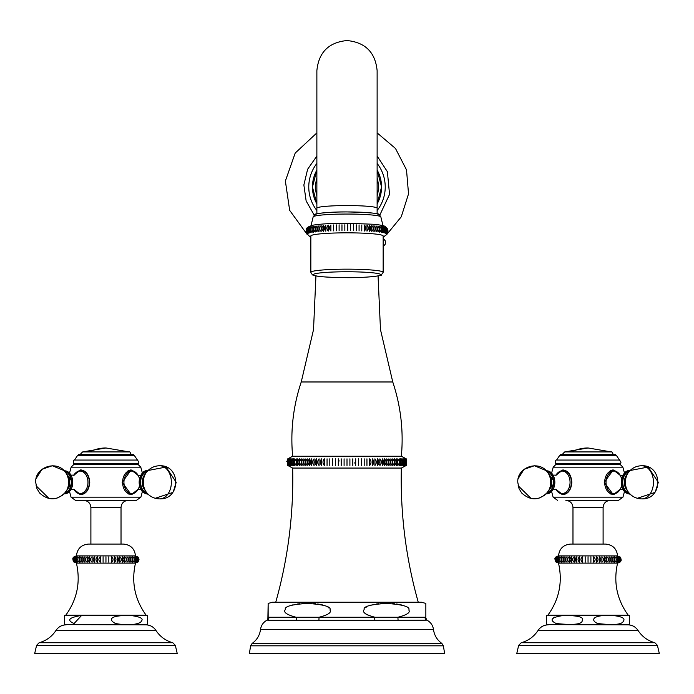 <?xml version="1.0" encoding="UTF-8"?>
<svg xmlns="http://www.w3.org/2000/svg" width="694" height="694" viewBox="0 0 694 694"><rect width="100%" height="100%" fill="white"/><g stroke="black" fill="none" stroke-linecap="round" stroke-linejoin="round"><path stroke-width="1.04" d="M619.976 464.234L622.856 467.157L553.222 467.157L556.102 464.234L619.976 464.234L620.471 463.384L565.116 463.384L610.972 463.384M555.781 475.381L562.808 469.959C568.178 470.636 571.188 474.757 571.847 482.313C571.179 489.886 568.169 494.007 562.808 494.666L555.781 489.244M620.297 489.244L613.279 494.666L604.24 482.313L613.279 469.959L620.297 475.381M603.103 544.079L603.103 507.505L572.975 507.505C572.559 503.185 570.182 500.816 565.87 500.391L618.458 500.391L622.969 497.156L624.479 491.543M565.87 500.391L603.719 500.391M558.514 555.894L617.573 555.894C616.749 548.702 612.733 544.764 605.524 544.079L570.563 544.079C563.355 544.764 559.338 548.702 558.514 555.894C553.691 557.187 553.691 559.598 558.514 563.12C562.782 582.075 559.234 599.434 547.878 615.188L546.612 615.387M588.044 562.201L588.044 556.814M558.514 563.12L617.573 563.12C622.379 561.55 622.379 559.147 617.573 555.894M590.906 556.814L590.906 562.201M593.752 556.814L593.752 562.201C595.608 560.405 595.608 558.609 593.752 556.814L593.752 562.201M596.545 556.814L596.545 562.201C598.514 560.405 598.514 558.609 596.545 556.814L596.545 562.201M599.269 556.814L599.269 562.201C601.325 560.405 601.325 558.609 599.269 556.814L599.269 562.201M601.906 556.814L601.906 562.201C604.04 560.405 604.04 558.609 601.906 556.814L601.906 562.201M604.422 556.814L604.422 562.201C606.625 560.405 606.625 558.609 604.422 556.814L604.422 562.201M606.816 556.814L606.816 562.201C609.054 560.405 609.054 558.609 606.816 556.814L606.816 562.201M609.054 556.814L609.054 562.201C611.319 560.405 611.319 558.609 609.054 556.814L609.054 562.201M611.128 556.814L611.128 562.201C613.392 560.405 613.392 558.609 611.128 556.814M613.01 556.814L613.01 562.201C615.266 560.405 615.266 558.609 613.01 556.814M614.702 556.814L614.702 562.201C616.914 560.405 616.914 558.609 614.702 556.814M616.168 556.814L616.168 562.201C618.337 560.405 618.337 558.609 616.168 556.814M617.408 556.814L617.408 562.201C619.516 560.405 619.516 558.609 617.408 556.814M618.415 556.814L618.415 562.201C620.436 560.405 620.436 558.609 618.415 556.814M619.178 556.814L619.178 562.201C621.095 560.405 621.095 558.609 619.178 556.814M619.69 556.814L619.69 562.201C621.494 560.405 621.494 558.609 619.69 556.814M619.95 556.814L619.95 562.201L619.95 556.814M556.137 562.201L556.137 556.814M556.397 556.814C554.593 558.609 554.593 560.405 556.397 562.201L556.397 556.814M556.909 556.814C554.983 558.609 554.983 560.405 556.909 562.201L556.909 556.814M557.664 556.814C555.651 558.609 555.651 560.405 557.664 562.201L557.664 556.814M558.679 556.814C556.571 558.609 556.571 560.405 558.679 562.201L558.679 556.814M559.919 556.814C557.75 558.609 557.75 560.405 559.919 562.201L559.919 556.814M561.385 556.814C559.173 558.609 559.173 560.405 561.385 562.201L561.385 556.814M563.077 556.814C560.821 558.609 560.821 560.405 563.077 562.201L563.077 556.814M564.959 556.814C562.695 558.609 562.695 560.405 564.959 562.201L564.959 556.814M567.033 556.814C564.769 558.609 564.769 560.405 567.033 562.201L567.033 556.814L567.033 562.201M569.271 556.814C567.033 558.609 567.033 560.405 569.271 562.201L569.271 556.814L569.271 562.201M571.665 556.814C569.47 558.609 569.47 560.405 571.665 562.201L571.665 556.814L571.665 562.201M574.19 556.814C572.047 558.609 572.047 560.405 574.19 562.201L574.19 556.814L574.19 562.201M576.818 556.814C574.762 558.609 574.762 560.405 576.818 562.201L576.818 556.814L576.818 562.201M579.551 556.814C577.582 558.609 577.582 560.405 579.551 562.201L579.551 556.814L579.551 562.201M582.344 556.814C580.479 558.609 580.479 560.405 582.344 562.201L582.344 556.814L582.344 562.201M585.181 556.814L585.181 562.201M617.573 563.12C613.305 582.075 616.845 599.434 628.209 615.188L547.878 615.188M546.612 624.635L628.113 624.834L629.475 624.635L629.475 615.387L628.209 615.188M612.42 615.457C622.041 616.446 625.658 618.432 623.264 621.408C621.824 624.617 613.279 625.32 597.621 623.516C591.062 620.774 590.707 614.598 612.42 615.457M563.675 615.448C578.05 615.474 584.235 617.148 582.249 620.479C582.327 624.331 573.634 625.337 556.189 623.516C548.85 619.924 551.348 617.235 563.675 615.448L563.433 615.465M554.619 617.148L553.474 617.912M566.92 615.387L566.104 615.387M546.612 616.567L546.612 623.516M588.044 653.453L516.787 653.453L518.661 645.377L657.426 645.377L659.3 653.453L588.044 653.453M560.969 493.807A12.353 8.736 -90 0 0 563.493 494.631M560.969 470.827A12.353 8.736 90 0 1 563.493 470.003M565.974 470.775A11.815 8.354 -90 0 0 564.179 470.506L563.051 470.506A11.815 8.354 90 0 1 571.405 482.313A11.815 8.354 90 0 1 563.051 494.128L564.179 494.128A11.815 8.354 -90 0 0 565.974 493.85M546.438 470.974A11.399 8.059 -90 0 1 553.699 482.313A11.399 8.059 90 0 1 546.438 493.651M612.585 494.631A12.353 8.736 90 0 0 615.11 493.807M612.585 470.003A12.353 8.736 -90 0 1 615.11 470.827M620.245 489.27L616.897 492.974L613.036 494.128A11.815 8.354 -90 0 1 604.682 482.313A11.815 8.354 -90 0 1 613.036 470.506L611.9 470.506A11.815 8.354 90 0 0 610.113 470.775M610.113 493.85A11.815 8.354 90 0 0 611.9 494.128L613.036 494.128M629.649 470.974A11.399 8.059 90 0 0 622.379 482.313A11.399 8.059 90 0 0 629.649 493.651M568.664 454.596L615.448 454.596L616.402 455.446L559.685 455.446L560.639 454.596L568.664 454.596M606.261 454.596L560.639 454.596M137.898 464.234L140.778 467.157L71.144 467.157L74.024 464.234L137.898 464.234L138.384 463.384L83.028 463.384L128.884 463.384M73.703 475.381L80.426 469.968M80.721 469.959C86.091 470.636 89.101 474.757 89.76 482.313C89.092 489.886 86.082 494.007 80.721 494.666L73.703 489.244M74.475 473.933L73.98 474.8M138.219 489.244L131.192 494.666L122.153 482.313L131.192 469.959L138.219 475.381M69.521 491.543L71.031 497.156L75.542 500.391L136.371 500.391L140.882 497.156L142.391 491.543M90.281 500.391L121.641 500.391M76.427 555.894L135.486 555.894C134.662 548.702 130.645 544.764 123.437 544.079L88.476 544.079C81.267 544.764 77.251 548.702 76.427 555.894C71.612 557.299 71.612 559.711 76.427 563.12C80.695 582.075 77.155 599.434 65.791 615.188L64.525 615.387M105.956 562.201L105.956 556.814M76.427 563.12L135.486 563.12C140.153 560.717 140.153 558.306 135.486 555.894M108.828 556.814L108.828 562.201M111.665 556.814L111.665 562.201C113.53 560.405 113.53 558.609 111.665 556.814L111.665 562.201M114.458 556.814L114.458 562.201C116.427 560.405 116.427 558.609 114.458 556.814L114.458 562.201M117.182 556.814L117.182 562.201C119.247 560.405 119.247 558.609 117.182 556.814L117.182 562.201M119.819 556.814L119.819 562.201C121.953 560.405 121.953 558.609 119.819 556.814L119.819 562.201M122.344 556.814L122.344 562.201C124.538 560.405 124.538 558.609 122.344 556.814L122.344 562.201M124.729 556.814L124.729 562.201C126.967 560.405 126.967 558.609 124.729 556.814L124.729 562.201M126.976 556.814L126.976 562.201C129.231 560.405 129.231 558.609 126.976 556.814L126.976 562.201M129.049 556.814L129.049 562.201C131.313 560.405 131.313 558.609 129.049 556.814M130.932 556.814L130.932 562.201C133.179 560.405 133.179 558.609 130.932 556.814M132.615 556.814L132.615 562.201C134.836 560.405 134.836 558.609 132.615 556.814M134.081 556.814L134.081 562.201C136.25 560.405 136.25 558.609 134.081 556.814M135.33 556.814L135.33 562.201C137.429 560.405 137.429 558.609 135.33 556.814M136.336 556.814L136.336 562.201C138.349 560.405 138.349 558.609 136.336 556.814M137.1 556.814L137.1 562.201C139.017 560.405 139.017 558.609 137.1 556.814M137.612 556.814L137.612 562.201C139.407 560.405 139.407 558.609 137.612 556.814M137.863 556.814L137.863 562.201L137.863 556.814M74.05 562.201L74.05 556.814M74.31 556.814C72.506 558.609 72.506 560.405 74.31 562.201L74.31 556.814M74.822 556.814C72.905 558.609 72.905 560.405 74.822 562.201L74.822 556.814M75.585 556.814C73.564 558.609 73.564 560.405 75.585 562.201L75.585 556.814M76.592 556.814C74.492 558.609 74.492 560.405 76.592 562.201L76.592 556.814M77.832 556.814C75.663 558.609 75.663 560.405 77.832 562.201L77.832 556.814M79.307 556.814C77.086 558.609 77.086 560.405 79.307 562.201L79.307 556.814M80.99 556.814C78.734 558.609 78.734 560.405 80.99 562.201L80.99 556.814M82.872 556.814C80.608 558.609 80.608 560.405 82.872 562.201L82.872 556.814M84.946 556.814C82.69 558.609 82.69 560.405 84.946 562.201L84.946 556.814L84.946 562.201M87.184 556.814C84.954 558.609 84.954 560.405 87.184 562.201L87.184 556.814L87.184 562.201M89.578 556.814C87.383 558.609 87.383 560.405 89.578 562.201L89.578 556.814L89.578 562.201M92.102 556.814C89.968 558.609 89.968 560.405 92.102 562.201L92.102 556.814L92.102 562.201M94.74 556.814C92.675 558.609 92.675 560.405 94.74 562.201L94.74 556.814L94.74 562.201M97.464 556.814C95.494 558.609 95.494 560.405 97.464 562.201L97.464 556.814L97.464 562.201M100.257 556.814C98.401 558.609 98.401 560.405 100.257 562.201L100.257 556.814L100.257 562.201M103.094 556.814L103.094 562.201M135.486 563.12C131.218 582.075 134.766 599.434 146.122 615.188L65.791 615.188M64.525 624.635L146.035 624.834L147.388 624.635L147.388 615.387L146.122 615.188M130.342 615.457C140.093 616.68 143.779 618.536 141.411 621.017C141.073 622.345 138.878 623.403 134.836 624.184C128.763 624.999 122.326 624.782 115.534 623.516C110.164 620.93 106.017 615.214 130.342 615.457M78.387 615.673L77.52 615.778M64.525 616.567L64.525 623.516M81.597 615.448L74.102 623.516C66.39 620.184 68.888 617.504 81.597 615.448M105.956 653.453L34.7 653.453L36.574 645.377L175.339 645.377L177.213 653.453L105.956 653.453M78.89 493.807A12.353 8.736 -90 0 0 81.415 494.631M78.89 470.827A12.353 8.736 90 0 1 81.415 470.003M83.887 470.775A11.815 8.354 -90 0 0 82.1 470.506L80.964 470.506A11.815 8.354 90 0 1 89.318 482.313A11.815 8.354 90 0 1 80.964 494.128L82.1 494.128A11.815 8.354 -90 0 0 83.887 493.85M64.351 470.974A11.399 8.059 -90 0 1 71.621 482.313A11.399 8.059 90 0 1 64.36 493.651M130.507 494.631A12.353 8.736 90 0 0 133.031 493.807M130.507 470.003A12.353 8.736 -90 0 1 133.031 470.827M138.167 489.27L134.81 492.974L130.949 494.128A11.815 8.354 -90 0 1 122.595 482.313A11.815 8.354 -90 0 1 130.949 470.506L129.821 470.506A11.815 8.354 90 0 0 128.026 470.775M128.026 493.85A11.815 8.354 90 0 0 129.821 494.128L130.949 494.128M147.562 470.974A11.399 8.059 90 0 0 140.301 482.313A11.399 8.059 90 0 0 147.562 493.651M86.585 454.596L133.361 454.596L134.315 455.446L77.598 455.446L78.552 454.596L86.585 454.596M124.174 454.596L78.552 454.596M377.128 163.446A38.231 38.231 0 0 1 377.128 210.508M316.872 163.446A38.231 38.231 0 0 0 316.872 210.508M387.564 233.175L386.922 234.277L387.929 231.917L387.929 230.469L386.931 234.025L387.356 228.751C384.684 225.932 386.254 225.862 374.786 224.327L346.792 223.216C332.669 223.216 321.6 223.841 313.575 225.073C308.336 226.409 305.872 228.04 306.167 229.966L307.052 234.147L306.037 231.189M310.843 235.995A36.157 3.149 0 0 1 347 232.837A36.157 3.149 0 0 1 383.157 235.995L383.157 272.308L381.284 274.989C383.496 275.284 368.826 277.904 346.87 277.661C326.275 277.418 314.781 276.464 312.378 274.807L310.843 272.308L310.843 235.995M307.156 227.979L307.156 233.895L307.156 227.979M307.459 227.727L307.459 233.644L307.459 227.727M307.98 227.476L307.98 233.401L307.98 227.476M308.7 227.233L308.7 233.158L308.7 227.233M309.628 226.999L309.628 232.915L309.628 226.999M310.738 226.764L310.738 232.69C308.925 230.772 308.925 228.794 310.738 226.764M312.048 226.539L312.048 232.464C310.192 230.538 310.192 228.56 312.048 226.539M313.532 226.331L313.532 232.247C311.641 230.304 311.641 228.335 313.532 226.331M315.197 226.123L315.197 232.039C313.28 230.087 313.28 228.118 315.197 226.123M317.019 225.923L317.019 231.848C315.093 229.888 315.093 227.91 317.019 225.923M319.006 225.741L319.006 231.666C317.08 229.688 317.08 227.719 319.006 225.741L319.006 231.666M321.14 225.576L321.14 231.492C319.214 229.506 319.214 227.537 321.14 225.576L321.14 231.492M323.404 225.42L323.404 231.336C321.496 229.341 321.496 227.363 323.404 225.42L323.404 231.336M325.79 225.281L325.79 231.197C323.907 229.185 323.907 227.216 325.79 225.281L325.79 231.197M328.288 225.151L328.288 231.076C326.44 229.046 326.44 227.077 328.288 225.151L328.288 231.076M330.882 225.047L330.882 230.963C329.086 228.925 329.086 226.955 330.882 225.047L330.882 230.963M333.562 224.951L333.562 230.868M336.312 224.873L336.312 230.79M339.114 224.813L339.114 230.738M341.969 224.778L341.969 230.694M344.84 224.752L344.84 230.668M347.72 224.743L347.72 230.668M350.6 224.761L350.6 230.677M353.463 224.795L353.463 230.712M356.291 224.839L356.291 230.764M359.076 224.908L359.076 230.833M361.791 224.995L361.791 230.911M364.428 225.099C366.25 227.016 366.25 228.985 364.428 231.015L364.428 225.099L364.428 231.015M366.979 225.212C368.844 227.146 368.844 229.115 366.979 231.137L366.979 225.212L366.979 231.137M369.425 225.35C371.316 227.285 371.316 229.263 369.425 231.267L369.425 225.35L369.425 231.267M371.75 225.498C373.667 227.45 373.667 229.419 371.75 231.414L371.75 225.498L371.75 231.414M373.945 231.579L373.945 225.654L373.945 231.579C375.879 229.593 375.879 227.623 373.945 225.654M376.009 231.753C377.935 229.783 377.935 227.814 376.009 225.836L376.009 231.753M377.918 231.943C379.835 229.983 379.835 228.014 377.918 226.027L377.918 231.943M379.661 232.143C381.561 230.2 381.561 228.222 379.661 226.227L379.661 232.143M381.232 232.351C383.105 230.417 383.105 228.447 381.232 226.435L381.232 232.351M382.628 232.577C384.467 230.651 384.467 228.682 382.628 226.652L382.628 232.577M383.843 232.802C385.63 230.894 385.63 228.916 383.843 226.886L383.843 232.802M384.858 233.037L384.858 227.12L384.858 233.037M385.682 233.279L385.682 227.354L385.682 233.279M386.306 233.522L386.306 227.606L386.306 233.522M386.723 233.774L386.723 227.849L386.723 233.774M387.929 230.469L387.573 229.202M292.642 456.253L287.767 458.829L287.767 465.483L292.642 468.06L401.358 468.06L406.233 465.483L406.233 458.829L401.358 456.253L292.642 456.253C290.335 430.896 293.198 406.137 301.239 381.969L392.761 381.969L380.477 329.624L378.065 275.917M347 458.829L347 465.483M339.08 461.076L338.872 460.139M324.645 464.39L324.766 463.713M311.91 462.924L311.927 462.213M311.918 461.631L311.901 461.102M311.858 460.252L311.806 459.61M309.498 464.425L309.524 463.913M307.286 460.972L307.216 458.829C305.291 461.05 305.291 463.262 307.216 465.483L307.286 463.28M307.286 462.768L307.286 462.273M286.769 461.605L286.839 461.137M287.837 465.483L287.837 458.829L287.837 465.483M288.053 465.483L288.053 458.829L288.053 465.483M288.409 465.483L288.409 458.829L288.409 465.483M288.904 465.483L288.904 458.829L288.904 465.483M289.537 465.483L289.537 458.829L289.537 465.483M290.318 465.483L290.318 458.829L290.318 465.483M291.228 465.483L291.228 458.829L291.228 465.483M292.269 465.483L292.269 458.829C290.491 461.05 290.491 463.262 292.269 465.483M293.449 465.483L293.449 458.829C291.627 461.05 291.627 463.262 293.449 465.483M294.759 465.483L294.759 458.829C292.911 461.05 292.911 463.262 294.759 465.483M296.191 465.483L296.191 458.829C294.317 461.05 294.317 463.262 296.191 465.483M297.743 465.483L297.743 458.829C295.852 461.05 295.852 463.262 297.743 465.483M299.418 465.483L299.418 458.829C297.509 461.05 297.509 463.262 299.418 465.483M301.213 465.483L301.213 458.829C299.288 461.05 299.288 463.262 301.213 465.483M303.113 458.829C301.179 461.05 301.179 463.262 303.113 465.483L303.113 458.829M305.117 465.483L305.117 458.829C303.183 461.05 303.183 463.262 305.117 465.483M307.216 465.483L307.216 458.829L307.216 465.483M309.42 465.483L309.42 458.829C307.494 461.05 307.494 463.262 309.42 465.483L309.42 458.829M311.71 465.483L311.71 458.829C309.802 461.05 309.802 463.262 311.71 465.483L311.71 458.829M314.087 465.483L314.087 458.829C312.196 461.05 312.196 463.262 314.087 465.483L314.087 458.829M316.551 465.483L316.551 458.829C314.668 461.05 314.668 463.262 316.551 465.483L316.551 458.829M319.075 465.483L319.075 458.829C317.227 461.05 317.227 463.262 319.075 465.483L319.075 458.829M321.669 465.483L321.669 458.829C319.856 461.05 319.856 463.262 321.669 465.483L321.669 458.829M324.332 465.483L324.332 458.829C322.545 461.05 322.545 463.262 324.332 465.483L324.332 458.829M327.048 465.483L327.048 458.829M329.806 465.483L329.806 458.829M332.608 465.483L332.608 458.829M335.445 465.483L335.445 458.829M338.308 465.483L338.308 458.829M341.196 465.483L341.196 458.829M344.094 465.483L344.094 458.829M349.906 465.483L349.906 458.829M352.804 465.483L352.804 458.829M355.692 465.483L355.692 458.829M358.555 465.483L358.555 458.829M361.392 465.483L361.392 458.829M364.194 465.483L364.194 458.829M366.953 465.483L366.953 458.829M369.668 465.483C371.455 463.262 371.455 461.05 369.668 458.829L369.668 465.483L369.668 458.829M372.331 465.483C374.144 463.262 374.144 461.05 372.331 458.829L372.331 465.483L372.331 458.829M374.925 465.483C376.773 463.262 376.773 461.05 374.925 458.829L374.925 465.483L374.925 458.829M377.449 465.483C379.332 463.262 379.332 461.05 377.449 458.829L377.449 465.483L377.449 458.829M379.913 465.483C381.804 463.262 381.804 461.05 379.913 458.829L379.913 465.483L379.913 458.829M382.29 465.483C384.198 463.262 384.198 461.05 382.29 458.829L382.29 465.483L382.29 458.829M384.58 465.483C386.506 463.262 386.506 461.05 384.58 458.829L384.58 465.483L384.58 458.829M386.732 460.33L386.784 465.483C388.709 463.262 388.709 461.05 386.784 458.829L386.723 463.609M388.883 465.483C390.817 463.262 390.817 461.05 388.883 458.829L388.883 465.483M390.887 465.483C392.821 463.262 392.821 461.05 390.887 458.829L390.887 465.483M392.787 465.483C394.713 463.262 394.713 461.05 392.787 458.829L392.787 465.483M394.582 465.483C396.491 463.262 396.491 461.05 394.582 458.829L394.582 465.483M396.257 465.483C398.148 463.262 398.148 461.05 396.257 458.829L396.257 465.483M397.809 465.483C399.683 463.262 399.683 461.05 397.809 458.829L397.809 465.483M399.241 465.483C401.089 463.262 401.089 461.05 399.241 458.829L399.241 465.483M400.551 465.483C402.373 463.262 402.373 461.05 400.551 458.829L400.551 465.483M401.731 465.483C403.509 463.262 403.509 461.05 401.731 458.829L401.731 465.483M402.772 465.483L402.772 458.829L402.772 465.483M403.682 465.483L403.682 458.829L403.682 465.483M404.463 465.483L404.463 458.829L404.463 465.483M405.096 465.483L405.096 458.829L405.096 465.483M405.591 465.483L405.591 458.829L405.591 465.483M405.947 465.483L405.947 458.829L405.947 465.483M406.163 465.483L406.163 458.829L406.163 465.483M386.714 462.768L386.714 462.273M384.519 464.737L384.476 464.034M384.45 463.236L384.441 462.759M384.485 460.252L384.502 459.801M382.116 460.616L382.168 459.888M379.774 464.616L379.713 464.078M379.713 460.252L379.783 459.636M354.929 463.297L354.86 462.69M268.153 612.819L268.153 603.424L272.49 602.236L421.51 602.236L425.847 603.424M425.847 613.071L425.847 603.424L425.847 617.252L397.888 617.252C406.936 614.927 410.57 612.516 408.809 610.026C410.432 606.756 402.98 604.552 386.445 603.424C370.535 604.405 363.101 606.478 364.159 609.627C361.956 612.229 365.565 614.771 374.96 617.252L319.04 617.252C328.08 614.927 331.723 612.516 329.962 610.026C331.585 606.756 324.124 604.552 307.581 603.424C291.68 604.405 284.254 606.478 285.303 609.636C283.109 612.229 286.709 614.771 296.112 617.252A1.865 1.188 -90 0 1 295.922 620.332L267.849 620.332A1.865 1.839 90 0 0 268.153 617.252L268.153 603.424L267.849 620.332M268.153 613.071L268.153 616.237M268.153 616.61L268.153 617.044M291.654 605.203L292.564 604.942M294.048 604.587L295.644 604.283M297.492 604.006L299.574 603.771M301.916 603.589L304.545 603.468M307.572 603.424L310.591 603.468M313.228 603.589L315.57 603.771M317.652 604.006L319.5 604.283M321.201 604.604L322.537 604.934M328.167 607.467L328.6 607.84M268.153 617.252L319.04 617.252L318.928 620.332L295.913 620.332M425.916 620.176L398.078 620.332L397.888 617.252L374.96 617.252A1.865 0.651 -90 0 0 375.072 620.332L318.928 620.332M373.285 616.949L371.932 616.654M367.282 614.945L366.692 614.598M365.998 614.121L365.46 613.678M365.929 607.389L366.371 607.077M370.544 605.194L371.238 604.995M372.878 604.595L374.5 604.283M376.348 604.006L378.43 603.771M380.772 603.589L383.409 603.468M386.428 603.424L389.455 603.468M392.084 603.589L394.426 603.771M396.508 604.006L398.356 604.283M400.004 604.595L401.314 604.908M398.087 620.332L375.072 620.332M426.151 620.332L426.151 620.332A1.865 1.839 -90 0 1 425.847 617.252M249.38 653.453L444.62 653.453L443.371 645.819L250.629 645.819L249.38 653.453M556.102 464.234L555.616 463.384C555.4 460.911 555.721 459.801 556.553 460.061L619.525 460.061L616.402 455.446M555.616 463.384L565.116 463.384M551.609 491.543L553.118 497.156L622.969 497.156M637.994 630.386C642.08 636.606 647.71 640.727 654.876 642.739L521.203 642.739C528.377 640.727 534.007 636.606 538.093 630.386L637.994 630.386C635.548 626.812 632.165 624.956 627.836 624.834M563.051 470.506L559.199 471.651L555.833 475.364A11.251 7.955 90 0 1 564.708 471.686A11.251 7.955 90 0 1 570.06 482.313A11.251 7.955 90 0 1 564.708 492.948A11.251 7.955 90 0 1 555.859 489.279L559.199 492.983L563.051 494.128M546.299 493.807A11.503 8.137 90 0 0 554.836 482.313A11.503 8.137 -90 0 0 546.291 470.827M546.976 471.582A10.904 7.712 -90 0 1 553.352 482.313A10.904 7.712 90 0 1 546.976 493.052M547.792 492.003L549.579 489.53A10.115 7.148 90 0 0 551.721 482.313A10.115 7.148 -90 0 0 549.579 475.095L547.792 472.623A13.576 9.595 -90 0 1 550.672 482.313A13.576 9.595 90 0 1 547.792 492.003C539.429 500.73 530.736 501.077 521.715 493.026L519.043 488.645L517.785 482.313C516.83 466.941 539.446 459.506 547.792 472.623M621.581 485.609A11.251 7.955 -90 0 1 613.982 493.564A11.251 7.955 -90 0 1 606.027 482.313A11.251 7.955 -90 0 1 613.982 471.07A11.251 7.955 -90 0 1 621.581 479.025M629.38 470.81A11.503 8.137 90 0 0 621.243 482.313A11.503 8.137 90 0 0 629.38 493.816M629.111 471.582A10.904 7.712 90 0 0 622.735 482.313A10.904 7.712 90 0 0 629.111 493.052M626.509 475.095A10.115 7.148 90 0 0 626.509 489.53L628.287 492.003A13.576 9.595 90 0 1 628.287 472.623L626.509 475.095M641.733 465.743C663.134 464.806 663.134 499.827 641.733 498.891A16.569 11.72 90 0 0 653.453 482.313A16.569 11.72 -90 0 0 641.733 465.743C636.138 465.891 631.661 468.181 628.287 472.623M571.57 451.924L564.751 451.924L588.044 447.968A70.502 49.855 90 0 0 571.57 451.924L611.336 451.924C611.657 451.386 612.334 452.332 613.349 454.77M74.024 464.234L73.529 463.384C73.304 460.929 73.625 459.818 74.475 460.061L137.447 460.061L134.315 455.446M73.529 463.384L83.028 463.384M71.031 497.156L140.882 497.156M121.025 544.079L121.025 507.505L90.897 507.505C90.472 503.185 88.103 500.816 83.783 500.391M155.907 630.386C159.993 636.606 165.623 640.727 172.797 642.739L39.124 642.739C46.29 640.727 51.92 636.606 56.006 630.386L155.907 630.386C153.469 626.812 150.086 624.956 145.757 624.834M73.772 475.355A11.251 7.955 90 0 1 82.629 471.686A11.251 7.955 90 0 1 87.973 482.313A11.251 7.955 90 0 1 82.629 492.948A11.251 7.955 90 0 1 73.772 489.279M64.212 493.807A11.503 8.137 90 0 0 72.757 482.313A11.503 8.137 -90 0 0 64.212 470.827M64.889 471.582A10.904 7.712 -90 0 1 71.265 482.313A10.904 7.712 90 0 1 64.898 493.052M65.713 492.003L67.492 489.53A10.115 7.148 90 0 0 69.634 482.313A10.115 7.148 -90 0 0 67.492 475.095L65.713 472.623A13.576 9.595 -90 0 1 68.585 482.313A13.576 9.595 90 0 1 65.713 492.003C57.35 500.73 48.649 501.077 39.627 493.026L36.956 488.645L35.698 482.313C34.743 466.941 57.359 459.506 65.713 472.623M139.503 485.609A11.251 7.955 -90 0 1 131.895 493.564A11.251 7.955 -90 0 1 123.94 482.313A11.251 7.955 -90 0 1 131.895 471.07A11.251 7.955 -90 0 1 139.503 479.025M147.293 470.81A11.503 8.137 90 0 0 139.164 482.313A11.503 8.137 90 0 0 147.293 493.816M147.024 471.582A10.904 7.712 90 0 0 140.648 482.313A10.904 7.712 90 0 0 147.024 493.052M144.421 475.095A10.115 7.148 90 0 0 144.421 489.53L146.208 492.003A13.576 9.595 90 0 1 146.208 472.623L144.421 475.095M159.646 465.743C181.047 464.806 181.056 499.827 159.646 498.891A16.569 11.72 90 0 0 171.366 482.313A16.569 11.72 -90 0 0 159.646 465.743C154.059 465.891 149.574 468.181 146.208 472.623M89.491 451.924L82.664 451.924L105.956 447.968A70.502 49.855 90 0 0 89.491 451.924L129.249 451.924C129.596 451.404 130.272 452.358 131.27 454.77M316.872 203.897A34.561 34.561 0 0 1 316.872 170.056L312.439 186.981L316.872 203.897M316.872 195.908A31.43 31.43 0 0 1 316.872 178.046M377.128 178.046A31.43 31.43 0 0 1 377.128 195.908M377.128 170.056A34.561 34.561 0 0 1 377.128 203.897L381.561 186.981L377.128 170.056M347 205.571A30.128 2.629 180 0 0 316.872 208.2L316.872 70.675C318.659 52.371 328.696 42.334 347 40.547C365.304 42.334 375.341 52.371 377.128 70.675L377.128 208.2A30.128 2.629 180 0 0 347 205.571M315.544 214.68A31.456 2.741 0 0 1 347 211.939A31.456 2.741 0 0 1 378.456 214.68M313.133 216.996A33.867 2.95 0 0 1 313.133 216.988A33.867 2.95 0 0 1 347 214.047A33.867 2.95 0 0 1 380.867 216.988A33.867 2.95 0 0 1 380.867 216.996L379.332 214.593C379.471 213.318 368.67 212.433 346.948 211.93C326.692 211.713 313.037 214.125 315.015 214.411L313.133 216.988L310.877 226.253M380.746 274.711A33.746 2.941 0 0 1 347 277.652A33.746 2.941 0 0 1 313.254 274.711A33.746 2.941 0 0 1 347 271.77A33.746 2.941 0 0 1 380.746 274.711M310.843 272.308A36.157 3.149 0 0 1 347 269.159A36.157 3.149 0 0 1 383.157 272.308M268.153 618.033L267.155 620.115C263.364 622.128 261.152 625.242 260.519 629.484L433.481 629.484C432.848 625.242 430.636 622.128 426.845 620.115L425.847 618.033M260.519 629.484C259.712 635.331 256.91 639.981 252.13 643.433L441.87 643.433L443.371 645.819M620.471 463.384C621.321 463.141 621.009 462.039 619.525 460.061M553.222 467.157L551.609 473.082M624.479 473.082L622.856 467.157M553.118 497.156L557.629 500.391M603.103 507.505C603.528 503.185 605.897 500.816 610.217 500.391M572.975 544.079L572.975 507.505M538.093 630.386C540.531 626.812 543.914 624.956 548.243 624.834M654.876 642.739L657.426 645.377M521.203 642.739L518.661 645.377M556.319 475.121L552.667 475.121M552.667 489.513L556.319 489.513M546.204 470.506L554.836 482.313L545.978 494.119M613.036 470.506L616.888 471.651L620.245 475.364M620.054 489.192L623.42 489.513M623.42 475.121L620.054 475.442M629.874 470.506L629.874 470.506C620.158 469.855 616.827 492.48 629.874 494.128L631.323 495.212M641.733 498.891C636.138 498.743 631.661 496.453 628.287 492.003M627.428 493.642L630.1 494.119M655.362 491.742L658.302 482.313L648.17 467.045L630.1 470.506M637.326 498.292L654.832 492.462M531.214 498.587L518.14 485.748M518.218 478.522L524.048 469.335L534.354 465.743L545.978 470.506M538.761 498.292L544.755 495.212M556.553 460.061L559.685 455.446M562.73 454.77C562.131 454.613 562.799 453.659 564.751 451.924M588.044 447.968L611.336 451.924M138.384 463.384C139.234 463.158 138.921 462.048 137.447 460.061M71.144 467.157L69.521 473.082M142.391 473.082L140.778 467.157M121.025 507.505C121.441 503.185 123.818 500.816 128.13 500.391M90.897 544.079L90.897 507.505M56.006 630.386C58.452 626.812 61.835 624.956 66.164 624.834M172.797 642.739L175.339 645.377M39.124 642.739L36.574 645.377M80.964 494.128L77.112 492.983L73.755 489.27M80.964 470.506L77.112 471.651L73.755 475.364M74.232 475.121L70.58 475.121M70.58 489.513L74.232 489.513M64.126 470.506L72.757 482.313L63.9 494.119M130.949 470.506L134.801 471.651L138.167 475.364M137.976 489.192L141.333 489.513M141.333 475.121L137.976 475.442M147.796 470.506L147.796 470.506C138.071 469.855 134.749 492.48 147.796 494.128L149.245 495.212M159.646 498.891C154.059 498.743 149.574 496.453 146.208 492.003M145.341 493.642L148.022 494.119M173.274 491.742L176.215 482.313L166.083 467.045L148.022 470.506M155.239 498.292L172.745 492.462M49.135 498.587L36.053 485.748M36.14 478.522L41.961 469.335L52.267 465.743L63.9 470.506M56.674 498.292L62.677 495.212M74.475 460.061L77.598 455.446M80.651 454.77C80.027 454.639 80.704 453.694 82.664 451.924M105.956 447.968L129.249 451.924M377.128 132.884L395.493 148.481L406.511 169.883L408.532 193.869L401.253 216.823L386.914 234.312M384.762 236.047L383.157 237.244M316.872 132.884L295.193 153.079L285.373 181.03L289.658 210.343L307.078 234.312M309.238 236.047L310.843 237.244M377.128 156.046L387.391 171.713L389.542 194.372L379.87 214.975M316.872 156.046L307.616 169.275L303.868 184.968L306.141 200.948L314.13 214.975M377.128 213.804L377.128 208.2M383.123 226.253L380.867 216.988M306.167 232.412L308.839 235.839L310.843 236.671M383.157 236.671L385.439 235.665L387.356 233.635M316.872 213.804L316.872 208.2M383.157 246.604L385.37 244.045L385.474 241.113L383.157 238.224M310.843 238.224L310.843 246.604M301.239 381.969L313.523 329.624L315.935 275.917M401.358 456.253C403.665 430.896 400.802 406.137 392.761 381.969M401.358 468.06C400.264 513.638 405.895 558.358 418.256 602.236M433.481 629.484C434.288 635.331 437.09 639.981 441.87 643.433M252.13 643.433L250.629 645.819M292.642 468.06C293.736 513.638 288.105 558.358 275.744 602.236"/></g></svg>
